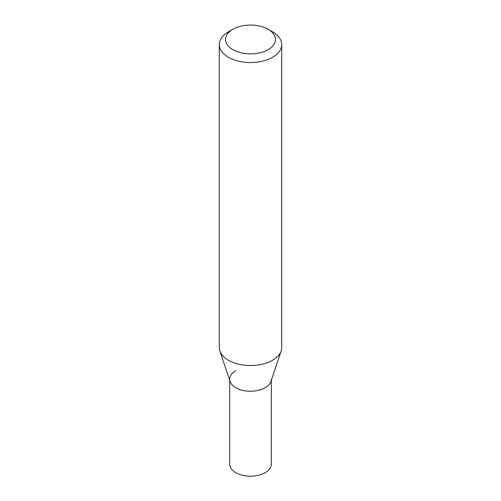 <?xml version="1.0" encoding="UTF-8"?>
<svg xmlns="http://www.w3.org/2000/svg" width="501" height="501" viewBox="0 0 501 501"><rect width="100%" height="100%" fill="white"/><g stroke="black" fill="none" stroke-linecap="round" stroke-linejoin="round"><path stroke-width="0.75" d="M219.858 350.944L230.072 381.505A20.804 12.011 -0 0 0 244.4 390.711A20.804 12.011 -0 0 0 265.211 387.724A20.804 12.011 -0 0 0 270.928 381.505L281.142 350.944A31.206 18.017 180 0 1 272.569 360.269A31.206 18.017 180 0 1 241.357 364.753A31.206 18.017 180 0 1 219.858 350.944A31.206 18.017 180 0 1 219.294 347.525L219.294 44.564A31.206 18.017 180 0 1 228.431 31.82L232.846 29.271A24.969 14.416 180 0 1 268.154 29.271A24.969 14.416 180 0 1 268.154 49.655A24.969 14.416 180 0 1 232.846 49.655A24.969 14.416 180 0 1 232.846 29.271L228.431 31.82M268.154 29.271L272.569 31.82A31.206 18.017 180 0 1 281.706 44.564A31.206 18.017 180 0 1 272.569 57.302A31.206 18.017 180 0 1 238.557 61.21A31.206 18.017 180 0 1 219.294 44.564M281.706 44.564L281.706 347.525A31.206 18.017 180 0 1 281.142 350.944M229.696 380.378L229.696 464.17A20.804 12.011 -0 0 0 242.54 475.267A20.804 12.011 -0 0 0 265.211 472.662A20.804 12.011 -0 0 0 271.304 464.17L271.304 380.378M235.789 370.734A20.804 12.011 -0 0 0 229.696 379.226A20.804 12.011 -0 0 0 242.54 390.323A20.804 12.011 -0 0 0 265.211 387.724A20.804 12.011 -0 0 0 271.304 379.226"/></g></svg>
